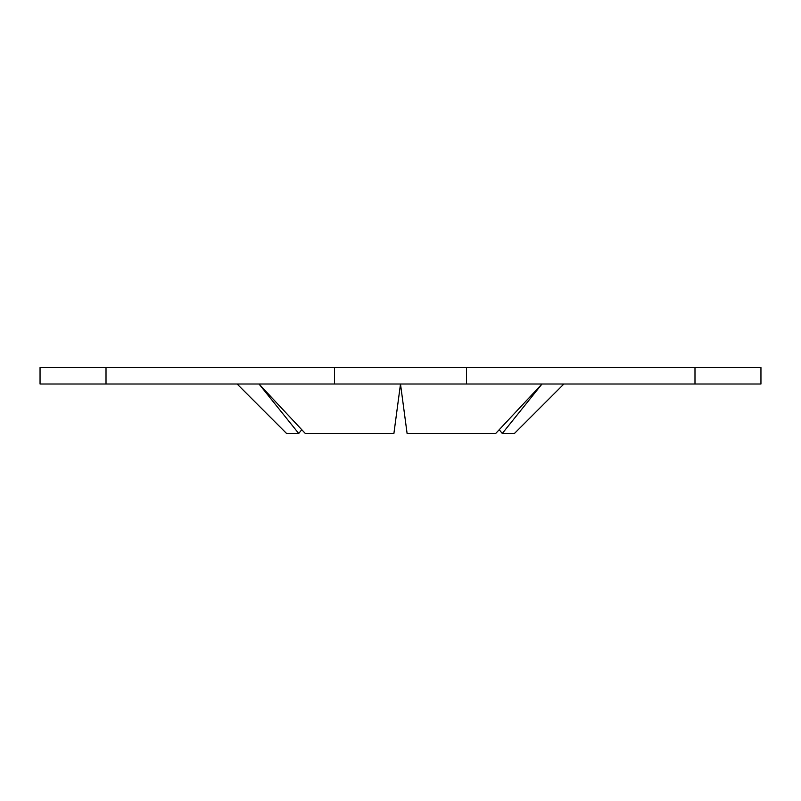<?xml version="1.0" encoding="UTF-8"?>
<svg xmlns="http://www.w3.org/2000/svg" width="801" height="801" viewBox="0 0 801 801"><rect width="100%" height="100%" fill="white"/><g stroke="black" fill="none" stroke-linecap="round" stroke-linejoin="round"><path stroke-width="1.2" d="M259.003 384.009L305.311 433.481L393.902 433.481L400.5 384.009L393.902 433.481L400.5 384.009L407.098 433.481L400.5 384.009L760.95 384.009L760.95 367.519L40.05 367.519L40.05 384.009L400.5 384.009L393.902 433.481L305.311 433.481L259.003 384.009L298.723 433.481L259.003 384.009M237.116 384.009L286.588 433.481L298.723 433.481C282.673 433.481 282.673 433.481 298.723 433.481L301.767 429.706M499.233 429.706L502.277 433.481C518.327 433.481 518.327 433.481 502.277 433.481L541.997 384.009L495.689 433.481L407.098 433.481L400.5 384.009L407.098 433.481L495.689 433.481L541.997 384.009L502.277 433.481L514.412 433.481L563.884 384.009M334.538 367.519L334.538 384.009L106.012 384.009L106.012 367.519L334.538 367.519L334.538 384.009L466.462 384.009L466.462 367.519L694.988 367.519L694.988 384.009L466.462 384.009L466.462 367.519L334.538 367.519M106.012 367.519L40.05 367.519L40.05 384.009L106.012 384.009L106.012 367.519M760.95 367.519L694.988 367.519L694.988 384.009L760.95 384.009L760.95 367.519"/></g></svg>
